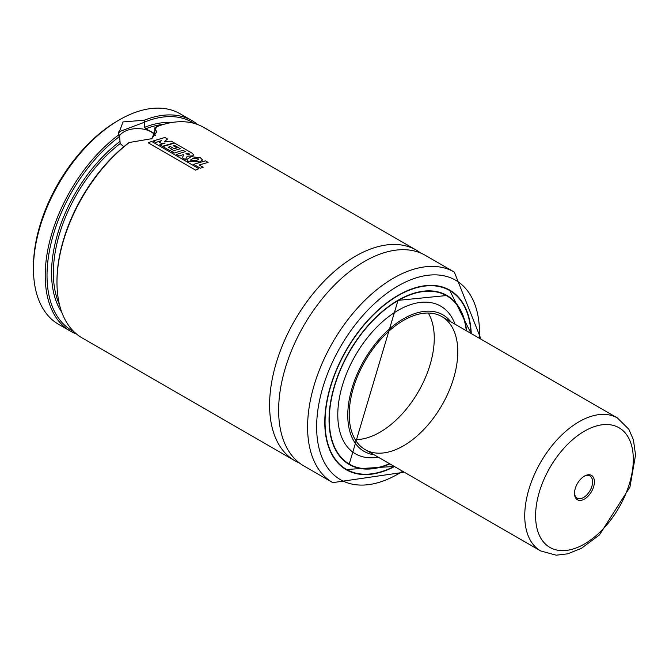 <?xml version="1.0" encoding="UTF-8"?>
<svg xmlns="http://www.w3.org/2000/svg" width="669" height="669" viewBox="0 0 669 669"><rect width="100%" height="100%" fill="white"/><g stroke="black" fill="none" stroke-linecap="round" stroke-linejoin="round"><path stroke-width="1" d="M428.277 313.025A76.776 44.321 -60 0 1 418.359 391.691A76.776 44.321 -60 0 1 355.197 439.608M403.499 320.426A76.776 44.321 -60 0 1 441.883 316.621A76.776 44.321 -60 0 1 441.891 405.272A76.776 44.321 -60 0 1 365.115 449.593A76.776 44.321 -60 0 1 353.349 388.079A76.776 44.321 -60 0 1 403.499 320.426M374.038 454.744A78.817 45.509 -60 0 1 349.912 396.357A78.817 45.509 -60 0 1 403.499 318.753A78.817 45.509 -60 0 1 450.814 321.772M378.228 457.17A85.264 49.23 -60 0 1 338.631 402.671A85.264 49.23 -60 0 1 398.072 310.357A85.264 49.23 -60 0 1 455.004 324.189M389.534 463.692A97.248 56.146 -60 0 1 349.452 464.186A97.248 56.146 -60 0 1 334.542 386.264A97.248 56.146 -60 0 1 398.072 300.573A97.248 56.146 -60 0 1 446.691 295.757A97.248 56.146 -60 0 1 466.301 330.72M444.734 294.552A97.373 56.221 -60 0 1 445.387 295.004M348.148 463.433A97.373 56.221 -60 0 1 347.428 463.09M448.054 289.225A103.645 59.842 -60 0 1 448.782 289.727M345.271 469.019A103.645 59.842 -60 0 1 344.476 468.635M394.501 466.561A103.645 59.842 -60 0 1 346.249 469.73A103.645 59.842 -60 0 1 330.361 386.682A103.645 59.842 -60 0 1 398.072 295.347A103.645 59.842 -60 0 1 449.894 290.212A103.645 59.842 -60 0 1 471.269 333.588M404.277 472.205L332.769 482.633L303.818 465.917A121.557 70.178 -60 0 1 285.186 368.51A121.557 70.178 -60 0 1 364.597 261.395A121.557 70.178 -60 0 1 425.375 255.374L454.326 272.091L481.044 339.225M299.461 463.015A121.557 70.178 -60 0 1 294.77 460.69A121.557 70.178 -60 0 1 276.138 363.284A121.557 70.178 -60 0 1 355.548 256.168A121.557 70.178 -60 0 1 416.327 250.147A121.557 70.178 -60 0 1 420.684 253.058M76.55 334.048A121.557 70.178 -60 0 1 70.387 331.147A121.557 70.178 -60 0 1 49.464 242.211A121.557 70.178 -60 0 1 118.012 135.389L123.021 121.925L144.32 120.203L144.512 127.353L145.767 128.791L154.196 133.382L154.815 132.955L154.815 127.821L156.487 126.826A121.557 70.178 -60 0 1 203.702 127.394L416.327 250.147M294.77 460.69L82.153 337.937A121.557 70.178 -60 0 1 56.974 282.293A121.557 70.178 -60 0 1 129.368 142.489L129.084 142.547A120.278 69.442 -60 0 0 56.974 281.248L56.974 282.293M156.487 126.826L151.972 138.642L129.368 142.489M154.807 133.148A112.601 65.01 -60 0 0 154.196 133.382L154.815 132.955M123.824 146.72L120.177 143.567L119.634 136.576L118.012 135.389M144.646 122.009A120.278 69.442 -60 0 1 194.043 123.364M73.824 331.59A120.278 69.442 -60 0 1 50.894 243.968A120.278 69.442 -60 0 1 119.492 136.535M144.32 120.203A121.557 70.178 -60 0 1 191.944 120.604A121.557 70.178 -60 0 1 197.539 124.493M70.387 331.147L58.629 324.356A121.557 70.178 -60 0 1 33.45 268.712A121.557 70.178 -60 0 1 119.4 119.835A121.557 70.178 -60 0 1 180.178 113.814L191.944 120.604M119.4 119.835L117.593 120.88L119.4 119.835M33.45 268.712L33.45 266.622A118.998 68.706 -60 0 1 117.593 120.88M155.359 135.623A19.192 11.08 0 0 0 137.07 128.607A19.192 11.08 0 0 0 119.35 136.083M144.512 122.21L118.304 132.044L119.634 136.576M151.512 138.901L156.688 132.036L154.815 127.821M159.414 142.288L161.396 140.641L155.743 142.464L153.168 140.975L164.892 137.471L167.601 139.027L164.524 141.443L171.348 141.192L174.132 142.798L162.442 146.31L159.766 144.763L165.118 143.024L161.162 143.308L159.414 142.288M189.419 153.945L188.432 154.664L185.865 153.811L188.123 153.134L189.653 154.246M191.97 153.109L193.751 154.865L192.697 155.852L187.22 156.228L185.447 159.607L182.227 157.742L183.774 154.965L183.181 154.639L179.141 155.977L176.449 154.422L185.363 151.629L183.03 150.282L174.082 153.067L171.381 151.503L180.321 148.727L174.484 145.349L173.187 145.708L176.942 147.874L174.141 148.694L170.411 146.536L168.362 147.172L172.393 149.505L169.583 150.466L162.851 146.586L174.576 143.057L191.97 153.109M190.74 160.376L192.513 158.628L198.091 158.712L198.66 159.339L196.092 160.635L190.74 160.376L190.422 159.908M191.142 156.646L200.499 157.842L202.506 159.966L199.73 161.973L187.822 161.162L186.768 159.582L191.142 156.646M193.65 164.348L205.4 160.836L208.109 162.4L199.161 164.95L203.175 167.267L200.365 168.228L193.65 164.348M148.267 142.832L151.646 141.41L198.919 168.697L195.532 170.118L148.267 142.832M576.711 484.833A14.074 8.128 -60 0 1 584.455 476.085A14.074 8.128 -60 0 1 594.407 481.831A14.074 8.128 -60 0 1 584.455 499.074A14.074 8.128 -60 0 1 574.504 493.329A14.074 8.128 -60 0 1 576.711 484.833M583.995 476.37A12.795 7.384 -60 0 1 589.949 475.977A12.795 7.384 -60 0 1 589.949 490.753A12.795 7.384 -60 0 1 577.155 498.137A12.795 7.384 -60 0 1 574.512 492.785M397.98 300.314A97.373 56.221 -60 0 1 446.574 295.539A97.373 56.221 -60 0 1 460.698 311.026M369.673 468.685A97.373 56.221 -60 0 1 349.201 464.194A97.373 56.221 -60 0 1 329.039 419.722M389.843 463.868A97.632 56.363 -60 0 1 329.165 414.997A97.632 56.363 -60 0 1 398.072 300.256A97.632 56.363 -60 0 1 466.611 330.896M394.217 466.393A103.26 59.616 -60 0 1 325.084 419.881A103.26 59.616 -60 0 1 398.072 295.665A103.26 59.616 -60 0 1 470.984 333.421A103.511 59.767 -60 0 0 449.652 290.221L471.068 333.471M428.118 285.437A103.511 59.767 -60 0 1 449.652 290.221L447.252 288.841M394.225 466.402A103.511 59.767 -60 0 1 346.132 469.513A103.511 59.767 -60 0 1 331.23 453.256M402.604 471.235A115.16 66.49 -60 0 1 316.671 429.582A115.16 66.49 -60 0 1 398.072 285.947A115.16 66.49 -60 0 1 479.372 338.263M332.769 482.633A121.557 70.178 -60 0 1 314.137 385.227A121.557 70.178 -60 0 1 393.548 278.112A121.557 70.178 -60 0 1 454.326 272.091M145.767 128.791A112.601 65.01 -60 0 1 163.696 124.367M59.524 304.805A112.601 65.01 -60 0 1 120.177 143.567M144.512 127.353A113.881 65.746 -60 0 1 171.507 122.561M61.866 312.473A113.881 65.746 -60 0 1 119.634 141.711M617.412 417.958L628.877 429.306L633.418 439.826L635.55 454.995L629.939 487.082L599.466 534.899L581.436 548.312L567.713 553.823L556.232 555.186L540.644 550.93A76.776 44.321 -60 0 1 536.789 469.454A76.776 44.321 -60 0 1 617.412 417.958L441.883 316.621M546.439 474.087A69.091 39.889 -60 0 1 630.039 440.971A69.091 39.889 -60 0 1 576.879 547.685A69.091 39.889 -60 0 1 546.439 474.087M446.691 295.757L444.024 294.218M349.452 464.186L346.785 462.647M349.201 464.194L398.022 300.373L446.574 295.539M394.292 466.444L346.132 469.513L343.741 468.133M540.644 550.93L365.115 449.593"/></g></svg>
